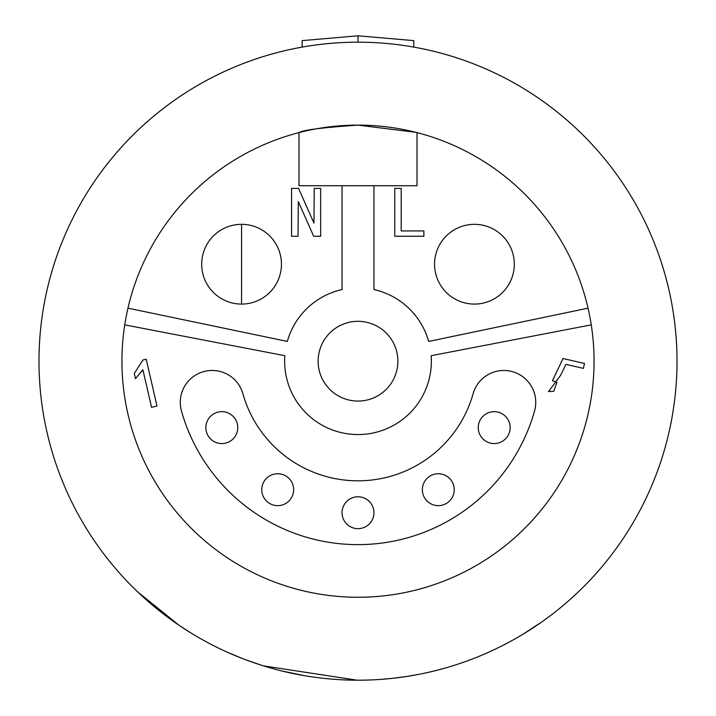 <?xml version="1.0" encoding="UTF-8"?>
<svg xmlns="http://www.w3.org/2000/svg" width="716" height="716" viewBox="0 0 716 716"><rect width="100%" height="100%" fill="white"/><g stroke="black" fill="none" stroke-linecap="round" stroke-linejoin="round"><path stroke-width="1.07" d="M241.569 224.332A39.872 39.872 0 0 1 281.442 264.213A39.872 39.872 0 0 1 241.569 304.085A39.872 39.872 0 0 1 201.688 264.213A39.872 39.872 0 0 1 241.569 224.332L241.569 304.085A39.872 39.872 0 0 1 201.688 264.213A39.872 39.872 0 0 1 241.569 224.332M413.83 47.104L413.83 40.624L358 35.8L302.17 40.624L302.17 47.104M414.34 675.188L418.439 674.418M392.556 678.321L406.858 676.441M470.242 659.803L469.266 660.17M465.498 661.539L459.985 663.455L465.498 661.539M515.502 638.609L512.361 640.373M377.753 679.591L377.108 679.627M358 42.181A319.014 319.014 0 0 1 677.014 361.186A319.014 319.014 0 0 1 358 680.2A319.014 319.014 0 0 1 38.986 361.186A319.014 319.014 0 0 1 358 42.181L358 35.8M415.88 132.326L358 125.121A236.065 236.065 0 0 1 594.065 361.186A236.065 236.065 0 0 1 358 597.26A236.065 236.065 0 0 1 121.935 361.186A236.065 236.065 0 0 1 358 125.121C322.164 127.582 302.492 130.079 298.984 132.621L298.984 185.73L417.016 185.73L417.016 132.621M473.124 393.702A31.898 31.898 0 0 1 503.831 370.467A31.898 31.898 0 0 1 534.53 411.038A183.43 183.43 0 0 1 181.47 411.038A31.898 31.898 0 0 1 212.169 370.467A31.898 31.898 0 0 1 242.876 393.702A119.626 119.626 0 0 0 473.124 393.702M357.203 680.2L263.434 665.862M191.754 633.454L179.161 625.363L137.83 592.043M262.808 665.665L247.503 660.456M304.3 675.644L281.531 670.901M277.11 669.773L266.54 666.811M422.154 673.684L426.879 672.673M433.681 671.089L428.079 672.405M536.239 625.757L537.215 625.104M533.322 627.708L524.81 633.114M541.699 621.998L522.94 634.251M526.878 631.834L528.005 631.127M512.262 640.417L507.313 643.102M504.091 644.785L511.287 640.954M478.055 656.751L480.543 655.722M362.887 680.164L364.775 680.128M392.135 678.365L381.189 679.359M315.425 677.345L319.39 677.855M337.469 679.538L328.93 678.875M242.241 658.452L226.596 651.882M256.23 663.535L244.102 659.176M417.133 674.669L407.225 676.378M445.137 668.073L436.724 670.337M440.6 669.326L438.854 669.782M142.887 369.769L135.485 378.648L134.295 373.475L142.931 360.005L146.198 359.253L157.001 406.044L151.559 407.315L142.887 369.769L141.419 371.935M560.538 375.435L548.51 391.571L553.719 391.339L556.95 382.344L552.439 380.724L563.018 358.528L584.516 363.486L583.37 368.391L565.962 364.372L560.538 375.435L548.51 391.571M560.932 362.985L563.018 358.528M124.745 324.867L284.834 355.691A73.372 73.372 0 0 0 358 434.558A73.372 73.372 0 0 0 431.166 355.691L591.255 324.867M588.033 308.166L428.66 341.434A73.372 73.372 0 0 0 373.949 289.568L373.949 185.73M401.202 230.937L423.872 230.937L423.872 236.253L394.767 236.253L394.767 188.406L401.202 188.406L401.202 230.937M342.051 185.73L342.051 289.568A73.372 73.372 0 0 0 287.34 341.434L127.967 308.166M314.235 188.406L320.67 188.406L320.67 236.253L313.68 236.253L298.286 201.554L298.008 236.253L291.573 236.253L291.573 188.406L298.563 188.406L313.957 223.106L314.235 188.406M474.431 224.332A39.872 39.872 0 0 1 514.312 264.213A39.872 39.872 0 0 1 474.431 304.085A39.872 39.872 0 0 1 434.558 264.213A39.872 39.872 0 0 1 474.431 224.332A39.872 39.872 0 0 1 514.312 264.213A39.872 39.872 0 0 1 474.431 304.085A39.872 39.872 0 0 1 434.558 264.213A39.872 39.872 0 0 1 474.431 224.332M358 321.314A39.872 39.872 0 0 1 397.872 361.186A39.872 39.872 0 0 1 358 401.067A39.872 39.872 0 0 1 318.128 361.186A39.872 39.872 0 0 1 358 321.314A39.872 39.872 0 0 1 397.872 361.186A39.872 39.872 0 0 1 358 401.067A39.872 39.872 0 0 1 318.128 361.186A39.872 39.872 0 0 1 358 321.314M494.192 411.664A15.949 15.949 0 0 1 510.141 427.613A15.949 15.949 0 0 1 494.192 443.571A15.949 15.949 0 0 1 478.243 427.613A15.949 15.949 0 0 1 494.192 411.664A15.949 15.949 0 0 1 510.141 427.613A15.949 15.949 0 0 1 494.192 443.571A15.949 15.949 0 0 1 478.243 427.613A15.949 15.949 0 0 1 494.192 411.664M438.299 473.741A15.949 15.949 0 0 1 454.248 489.69A15.949 15.949 0 0 1 438.299 505.648A15.949 15.949 0 0 1 422.351 489.69A15.949 15.949 0 0 1 438.299 473.741A15.949 15.949 0 0 1 454.248 489.69A15.949 15.949 0 0 1 438.299 505.648A15.949 15.949 0 0 1 422.351 489.69A15.949 15.949 0 0 1 438.299 473.741M358 496.77A15.949 15.949 0 0 1 373.949 512.719A15.949 15.949 0 0 1 358 528.668A15.949 15.949 0 0 1 342.051 512.719A15.949 15.949 0 0 1 358 496.77A15.949 15.949 0 0 1 373.949 512.719A15.949 15.949 0 0 1 358 528.668A15.949 15.949 0 0 1 342.051 512.719A15.949 15.949 0 0 1 358 496.77M277.701 473.741A15.949 15.949 0 0 1 293.65 489.69A15.949 15.949 0 0 1 277.701 505.648A15.949 15.949 0 0 1 261.752 489.69A15.949 15.949 0 0 1 277.701 473.741A15.949 15.949 0 0 1 293.65 489.69A15.949 15.949 0 0 1 277.701 505.648A15.949 15.949 0 0 1 261.752 489.69A15.949 15.949 0 0 1 277.701 473.741M221.808 411.664A15.949 15.949 0 0 1 237.757 427.613A15.949 15.949 0 0 1 221.808 443.571A15.949 15.949 0 0 1 205.859 427.613A15.949 15.949 0 0 1 221.808 411.664A15.949 15.949 0 0 1 237.757 427.613A15.949 15.949 0 0 1 221.808 443.571A15.949 15.949 0 0 1 205.859 427.613A15.949 15.949 0 0 1 221.808 411.664"/></g></svg>
